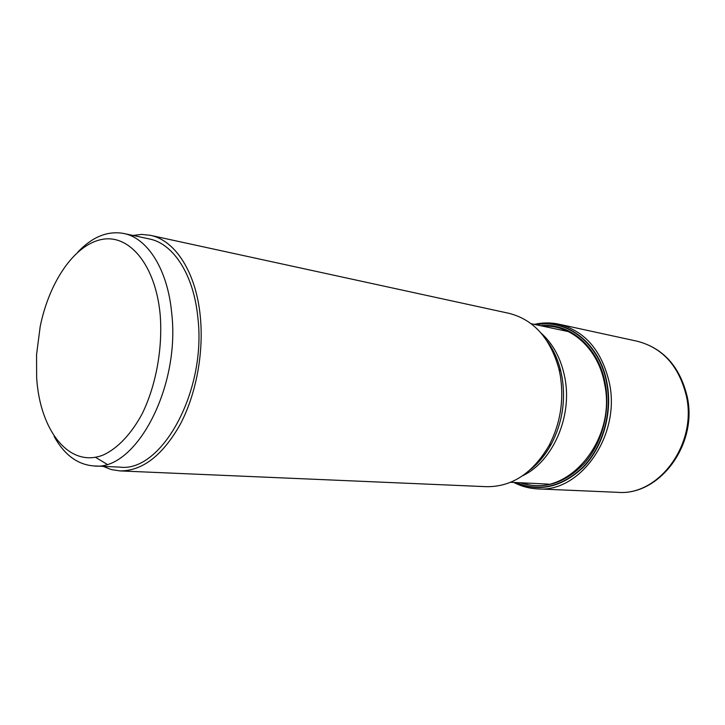 <?xml version="1.0" encoding="UTF-8"?>
<svg xmlns="http://www.w3.org/2000/svg" width="725" height="725" viewBox="0 0 725 725"><rect width="100%" height="100%" fill="white"/><g stroke="black" fill="none" stroke-linecap="round" stroke-linejoin="round"><path stroke-width="1.09" d="M515.321 482.524C539.164 492.592 561.929 487.408 583.598 466.963C603.037 446.682 612.598 413.078 607.088 383.416C600.218 343.514 566.995 318.021 535.73 324.682M536.237 324.791C567.24 318.565 599.956 343.967 606.771 383.471C612.226 412.906 602.81 446.256 583.598 466.501C562.174 486.928 539.59 492.275 515.838 482.542M132.929 235.435L141.692 234.42L150.374 235.317L508.95 313.327C533.546 319.553 550.193 338.049 558.893 368.835L560.235 375.26C564.186 400.155 560.425 423.636 548.943 445.712C532.703 473.271 511.904 486.928 486.529 486.683L119.906 470.906L111.287 469.564L103.068 466.347M150.374 235.317C175.015 240.147 195.995 272.083 200.272 316.227C203.979 352.712 196.103 394.59 180.017 424.796C162.346 455.69 142.308 471.06 119.906 470.906M123.794 233.477L149.404 238.969C173.347 243.6 193.702 274.612 197.834 317.432C206.861 390.92 161.539 472.718 119.897 467.118L93.724 465.921C135.058 471.603 180.471 388.083 171.707 313.182C167.729 269.546 147.565 238.054 123.794 233.477C107.78 230.595 92.519 236.731 78.019 251.892M95.51 457.303L106.938 464.227M54.148 436.468C64.317 454.82 77.512 464.634 93.724 465.921M36.649 377.598C39.839 430.487 69.274 468.649 103.322 454.974C117.631 448.358 131.279 434.058 142.227 413.685C156.083 385.274 162.853 348.091 160.171 314.559C155.558 265.024 129.422 234.03 101.989 239.413C74.485 244.552 49.237 281.835 40.192 326.558L36.558 354.634L36.649 377.598M617.664 492.329C658.672 496.163 697.477 444.126 686.357 395.941C678.963 366.034 662.577 347.801 637.212 341.23C663.085 347.991 679.715 366.333 687.11 396.24C698.248 444.153 659.542 496.054 617.664 492.329L537.551 488.886C579.891 493.027 620.736 435.942 609.471 383.335C601.949 350.737 585.075 331.017 558.857 324.184C550.665 322.444 542.481 322.507 534.298 324.383M552.704 351.163L553.329 350.945M538.467 461.236L539.019 461.598M538.312 461.426L538.847 461.78M552.604 350.936L553.211 350.728M551.634 348.952L552.16 348.798M536.872 463.094L537.343 463.375M522.435 482.868C565.591 499.625 617.075 441.38 604.632 384.042C598.478 348.653 570.883 324.256 542.699 326.159M520.106 482.75C543.179 490.145 564.576 483.702 584.287 463.42C602.022 443.419 610.45 411.818 605.284 383.869C598.904 347.094 569.596 322.326 540.415 325.679M541.104 333.119C553.393 344.13 561.349 359.201 564.974 378.332C572.46 417.047 552.532 461.752 522.662 475.727M547.828 342.218C553.755 350.528 558.078 360.171 560.787 371.127L562.065 377.218C565.826 400.807 562.256 423.056 551.372 443.981C545.961 453.886 539.327 462.106 531.47 468.64M537.551 488.886C529.196 488.487 521.293 486.339 513.853 482.451M637.212 341.23L558.857 324.184M531.126 323.703L568.463 331.615M558.893 368.835L560.787 371.127C557.924 359.364 553.338 349.323 547.04 340.995M530.401 469.628C538.612 463.166 545.599 454.62 551.372 443.981L548.943 445.712M510.618 482.288L548.743 484.137"/></g></svg>
